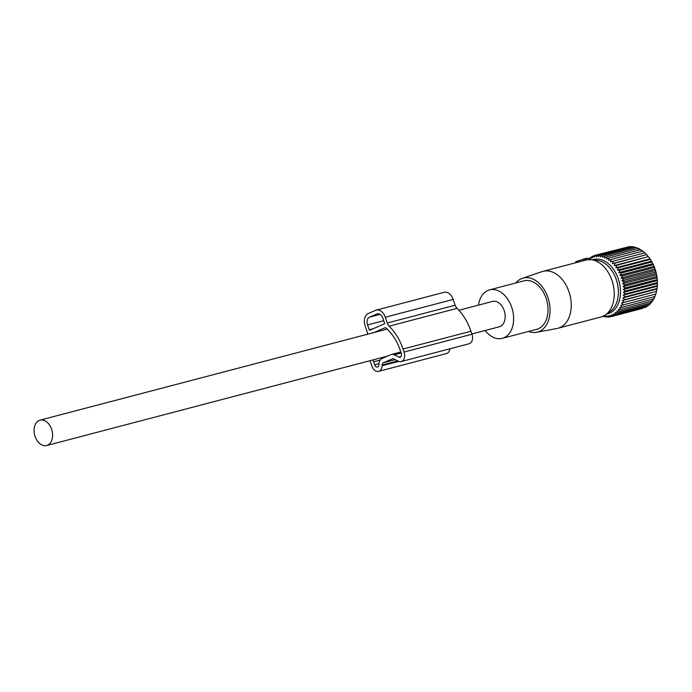 <?xml version="1.0" encoding="UTF-8"?>
<svg xmlns="http://www.w3.org/2000/svg" width="692" height="692" viewBox="0 0 692 692"><rect width="100%" height="100%" fill="white"/><g stroke="black" fill="none" stroke-linecap="round" stroke-linejoin="round"><path stroke-width="1.04" d="M471.875 333.977L499.252 326.797A13.113 8.944 -104.7 0 0 500.134 326.486A13.113 8.944 -104.7 0 0 504.382 311.175A13.113 8.944 -104.7 0 0 492.592 301.427L458.891 310.267M39.124 420.459A13.113 8.944 -104.7 0 0 34.877 435.77A13.113 8.944 -104.7 0 0 46.667 445.527A13.113 8.944 -104.7 0 0 47.558 445.224A13.113 8.944 -104.7 0 0 51.805 429.914A13.113 8.944 -104.7 0 0 40.015 420.156A13.113 8.944 -104.7 0 0 39.124 420.459M575.779 261.792L575.952 262.683M588.157 258.272L585.821 258.41L575.761 261.723M583.209 259.431L583.624 260.694L586.998 259.829A29.427 20.068 -104.7 0 1 591.072 259.69A29.427 20.068 -104.7 0 1 611.252 278.521A29.427 20.068 -104.7 0 1 610.629 309.047A29.427 20.068 -104.7 0 1 605.535 314.817A29.427 20.068 -104.7 0 1 600.916 316.988L557.916 328.267A29.427 20.068 -104.7 0 0 567.63 320.327A29.427 20.068 -104.7 0 0 566.757 286.462A29.427 20.068 -104.7 0 0 542.978 271.342A29.427 20.068 -104.7 0 0 542.044 271.619L522.33 278.331A27.939 19.056 75.3 0 1 545.495 291.834A27.939 19.056 75.3 0 1 546.628 324.565A27.939 19.056 75.3 0 1 536.499 332.316A27.939 19.056 75.3 0 1 528.524 331.459M605.535 314.817L610.309 311.417A27.282 18.606 -104.7 0 0 615.041 306.063A27.282 18.606 -104.7 0 0 615.62 277.769A27.282 18.606 -104.7 0 0 596.902 260.304L591.072 259.69M536.499 332.316L556.956 328.484A29.427 20.068 -104.7 0 0 557.916 328.267M515.808 282.993A27.939 19.056 75.3 0 1 522.33 278.331M485.161 330.491A25.05 17.084 -104.7 0 0 502.28 338.345A25.05 17.084 -104.7 0 0 510.549 331.58A25.05 17.084 -104.7 0 0 509.805 302.75A25.05 17.084 -104.7 0 0 489.564 289.879A25.05 17.084 -104.7 0 0 481.295 296.634A25.05 17.084 -104.7 0 0 478.509 305.12M502.28 338.345L536.672 329.323A25.05 17.084 -104.7 0 0 544.941 322.558A25.05 17.084 -104.7 0 0 544.197 293.728A25.05 17.084 -104.7 0 0 523.956 280.848L489.564 289.879M650.67 302.586L649.719 304.575L617.947 312.905L615.274 312.55L616.226 314.315L613.579 313.753L614.375 315.448L611.763 314.704L612.411 316.296L609.86 315.37L610.361 316.858L607.879 315.76L608.242 317.118L605.837 315.863L606.08 317.083L603.77 315.682L603.882 316.737L603.104 316.209M648.62 304.861L647.989 305.976L616.226 314.315M646.639 306.331L646.138 307.118L614.375 315.448M644.486 307.551L612.411 316.296M642.15 308.494L610.361 316.858M588.883 259.967L590.189 257.614L590.587 258.765L592.049 256.473L592.395 257.813L594.004 255.625L594.307 257.147L596.054 255.071L596.288 256.758L598.173 254.803L598.321 256.654L600.336 254.846L600.397 256.827L602.533 255.184L602.481 257.294L604.73 255.815L604.566 258.038L606.919 256.741L606.633 259.05L609.072 257.952L608.649 260.322L611.166 259.431L610.603 261.853L613.181 261.161L612.472 263.609L615.101 263.133L614.245 265.59L616.909 265.321L615.897 267.769L618.579 267.709L617.42 270.122L620.11 270.278L618.795 272.631L621.468 272.994L620.006 275.278L622.662 275.831L621.053 278.028L623.656 278.772L621.909 280.857L624.461 281.782L622.575 283.729L625.058 284.827L623.042 286.635L625.447 287.889L623.31 289.533L625.62 290.934L623.371 292.405L625.585 293.927L623.232 295.216L625.326 296.842L622.887 297.941L624.859 299.653L622.342 300.544L624.175 302.326L621.598 303.018L623.293 304.852L620.672 305.336L622.22 307.196L619.565 307.464L620.966 309.324L618.285 309.385L619.539 311.236L616.849 311.089L617.947 312.905M592.361 259.82A28.095 19.16 75.3 0 1 617.1 275.797A28.095 19.16 75.3 0 1 614.28 309.921A28.095 19.16 75.3 0 1 606.59 314.064M589.567 258.73L588.598 258.981M657.4 283.192L657.4 282.907A29.894 20.388 -104.7 0 0 651.925 262.026L651.708 261.637M628.241 246.914L596.054 255.071M630.715 246.871L629.936 246.473L598.173 254.803M633.171 247.148L632.107 246.508L600.336 254.846M635.576 247.727L634.296 246.854L602.533 255.184M638.586 249.111L636.502 247.485L604.73 255.815M640.654 250.123L638.681 248.411L606.919 256.741M642.669 251.404L640.835 249.622L609.072 257.952M644.624 252.926L642.929 251.092L611.166 259.431M612.472 263.609L646.492 254.682L644.944 252.831L613.181 261.161M646.492 254.682L615.101 263.133M614.245 265.59L648.266 256.663L646.864 254.794M648.266 256.663L616.909 265.321M615.897 267.769L649.926 258.843L648.672 256.992M649.926 258.843L650.342 259.379L618.579 267.709M617.42 270.122L651.44 261.195L650.342 259.379M618.795 272.631L652.816 263.713L651.44 261.195L651.873 261.939L620.11 270.278M652.816 263.713L653.239 264.664L621.468 272.994M620.006 275.278L654.035 266.351L653.239 264.664M654.035 266.351L654.424 267.501L622.662 275.831M621.053 278.028L655.073 269.102L654.424 267.501M655.073 269.102L655.428 270.442L623.656 278.772M621.909 280.857L655.929 271.93L655.428 270.442M655.929 271.93L656.224 273.452L624.461 281.782M622.575 283.729L656.596 274.81L656.224 273.452M656.596 274.81L656.829 276.497L625.058 284.827M623.042 286.635L657.063 277.708L656.829 276.497M657.063 277.708L657.218 279.559L625.447 287.889M623.31 289.533L657.331 280.615L657.218 279.559M657.331 280.615L657.391 282.596L625.62 290.934M623.371 292.405L657.4 283.478L657.391 282.596L657.348 285.588L625.585 293.927M623.232 295.216L657.253 286.289L657.348 285.588M657.253 286.289L657.089 288.503L625.326 296.842M622.887 297.941L656.907 289.014L657.089 288.503M656.907 289.014L656.621 291.315L624.859 299.653M622.342 300.544L656.621 291.315M656.362 291.626L655.938 293.996L624.175 302.326M621.598 303.018L655.938 293.996M655.618 294.1L655.064 296.522L623.293 304.852M654.693 296.41L653.983 298.858L622.22 307.196M653.585 298.537L652.729 300.994L620.966 309.324M652.305 300.458L651.302 302.906L619.539 311.236M609.937 316.677L608.242 317.118M607.464 316.72L606.08 317.083M605.016 316.443L603.882 316.737M591.539 257.26L590.189 257.614M593.693 256.04L592.049 256.473M596.028 255.097L594.004 255.625M367.599 334.21A6.401 4.36 75.3 0 0 367.115 331.745L365.151 325.975A10.233 6.981 -104.7 0 1 368.308 313.511L375.557 310.371A10.233 6.981 -104.7 0 1 376.249 310.128A10.233 6.981 -104.7 0 1 385.288 317.23L387.26 323.008A6.401 4.36 75.3 0 0 389.016 326.01A6.436 4.394 75.3 0 0 389.172 326.166A46.381 31.633 -104.7 0 1 403.047 349.027L404.076 352.046L471.961 334.236L470.932 331.217A46.381 31.633 -104.7 0 0 457.057 308.355L389.172 326.166M457.057 308.355A6.436 4.394 -104.7 0 1 456.91 308.2A6.436 4.394 -104.7 0 1 455.146 305.198L453.173 299.42A10.233 6.981 -104.7 0 0 444.134 292.318L376.249 310.128M370.082 360.679A46.381 31.633 -104.7 0 0 370.825 363.015L371.855 366.033A7.681 5.233 -104.7 0 0 378.636 371.362A7.681 5.233 -104.7 0 0 382.105 365.739L382.131 365.039L397.779 360.939M378.636 371.362L446.522 353.551A7.681 5.233 -104.7 0 0 449.921 348.785M471.961 334.236A7.681 5.233 -104.7 0 1 469.081 343.76L401.196 361.57A7.681 5.233 -104.7 0 1 398.332 361.207L393.765 358.949A3.2 2.18 -104.7 0 0 392.572 358.793A3.2 2.18 -104.7 0 0 392.355 358.871L383.368 362.772A3.2 2.18 -104.7 0 0 382.131 365.039M401.196 361.57A7.681 5.233 -104.7 0 0 404.076 352.046M373.04 359.909A41.909 28.58 -104.7 0 0 373.645 361.795L374.675 364.814A3.2 2.18 -104.7 0 0 377.503 367.028A3.2 2.18 -104.7 0 0 378.948 364.693L378.974 363.983A7.681 5.233 -104.7 0 1 381.923 358.543L390.919 354.641A7.681 5.233 -104.7 0 1 391.438 354.46A7.681 5.233 -104.7 0 1 394.302 354.823L398.86 357.089A3.2 2.18 -104.7 0 0 400.054 357.245A3.2 2.18 -104.7 0 0 401.256 353.275L400.227 350.256A41.909 28.58 -104.7 0 0 385.859 327.896A1.297 0.882 -104.7 0 0 385.081 327.723L373.957 332.549M384.32 323.891A0.64 0.432 -104.7 0 0 384.518 323.112L382.875 318.285A6.401 4.36 -104.7 0 0 377.227 313.839A6.401 4.36 -104.7 0 0 376.794 313.995L369.537 317.135A6.401 4.36 -104.7 0 0 367.564 324.92L369.217 329.755A0.64 0.432 -104.7 0 0 369.822 330.188L384.32 323.891M577.37 261.031L577.621 262.251M578.227 260.737L578.806 261.939M584.792 258.739L585.103 260.322M585.821 258.41L586.66 259.967M588.131 258.228L588.883 259.621M453.173 299.42L385.288 317.23M455.146 305.198L387.26 323.008M398.722 361.388L382.105 365.739M395.21 359.667L383.368 362.772M470.932 331.217L403.047 349.027M392.797 358.75L392.355 358.871M380.124 360.091L373.645 361.795M374.675 364.814L378.991 363.681M401.17 353.024L394.302 354.823M398.86 357.089L401.023 356.527M377.676 313.761L376.794 313.995M380.029 314.384L369.537 317.135M383.697 320.69L367.564 324.92M373.248 328.691L369.217 329.755M387.581 356.095L46.667 445.527M387.165 329.081L40.015 420.156M575.606 261.818L575.753 262.744M584.212 260.521L542.978 271.342M588.191 258.237L588.953 259.612M400.824 352.003L391.438 354.46"/></g></svg>
